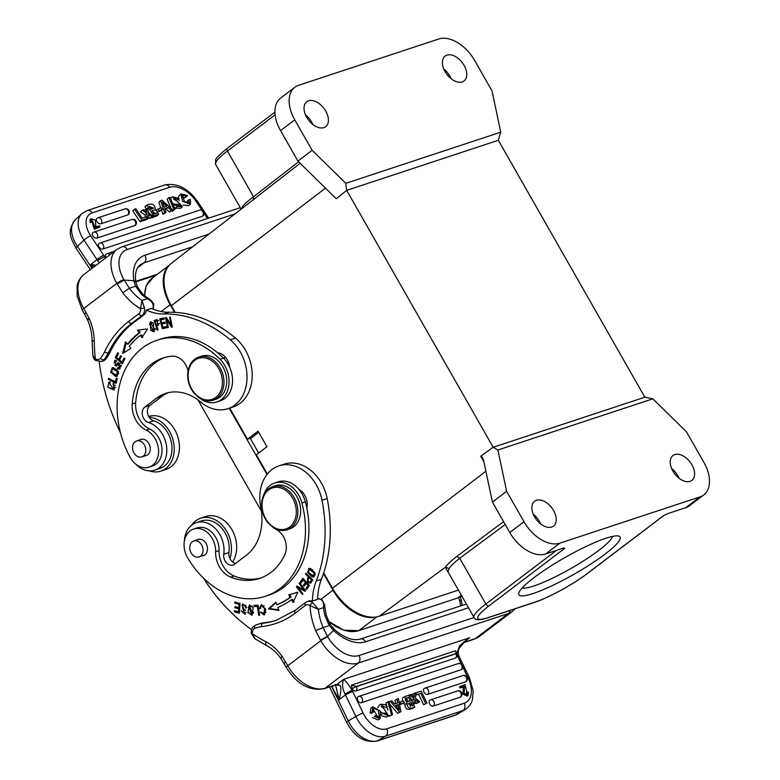 <?xml version="1.0" encoding="UTF-8"?>
<svg xmlns="http://www.w3.org/2000/svg" width="780" height="780" viewBox="0 0 780 780"><rect width="100%" height="100%" fill="white"/><g stroke="black" fill="none" stroke-linecap="round" stroke-linejoin="round"><path stroke-width="1.17" d="M198.812 357.045L201.581 356.138A22.737 17.452 71.7 0 1 224.23 369.525A22.737 17.452 71.7 0 1 219.823 397.205A22.737 17.452 71.7 0 1 215.836 399.311L213.076 400.228C208.504 401.651 203.911 400.901 199.3 397.985L193.655 392.74C189.462 387.182 187.483 380.933 187.697 374.01C188.419 365.274 192.124 359.629 198.812 357.045A22.737 17.452 71.7 0 1 221.461 370.441A22.737 17.452 71.7 0 1 217.054 398.122A22.737 17.452 71.7 0 1 213.076 400.228M272.717 486.623L275.486 485.706A22.737 17.452 71.7 0 1 298.135 499.102A22.737 17.452 71.7 0 1 293.728 526.783A22.737 17.452 71.7 0 1 289.75 528.889L286.981 529.805C282.409 531.229 277.817 530.478 273.205 527.553L267.56 522.317C263.377 516.75 261.388 510.51 261.612 503.587C262.334 494.851 266.038 489.197 272.717 486.623A22.737 17.452 71.7 0 1 295.376 500.019A22.737 17.452 71.7 0 1 290.969 527.699A22.737 17.452 71.7 0 1 286.981 529.805M462.228 81.91A15.629 9.691 52.8 0 0 464.032 80.964A15.629 9.691 52.8 0 0 463.242 63.989A15.629 9.691 52.8 0 0 446.94 55.117A15.629 9.691 52.8 0 0 445.136 56.062A15.629 9.691 52.8 0 0 445.926 73.037A15.629 9.691 52.8 0 0 462.228 81.91M443.791 69.049A15.629 9.691 -127.2 0 1 451.162 78.76M323.856 127.608A15.629 9.691 52.8 0 0 325.669 126.662A15.629 9.691 52.8 0 0 324.88 109.688A15.629 9.691 52.8 0 0 308.578 100.815A15.629 9.691 52.8 0 0 306.764 101.761A15.629 9.691 52.8 0 0 307.554 118.736A15.629 9.691 52.8 0 0 323.856 127.608M305.428 114.748A15.629 9.691 -127.2 0 1 312.79 124.459M346.651 190.369L345.793 183.339L312.127 150.286L294.762 119.847A32.682 20.261 -127.2 0 1 294.889 87.243L280.683 98.036A32.682 20.261 52.8 0 0 280.556 130.63L297.921 161.08L336.316 198.783L346.651 190.369L498.332 140.273L644.797 397.108L652.841 398.824L686.507 431.876L703.872 462.316A32.682 20.261 -127.2 0 1 703.745 494.92A32.682 20.261 -127.2 0 1 699.962 496.899L559.865 543.163A32.682 20.261 -127.2 0 1 523.994 521.722L506.63 491.273L492.414 502.067L509.779 532.516A32.682 20.261 52.8 0 0 545.649 553.956L563.404 548.087L564.623 548.447L564.466 547.969M456.904 556.335L459.722 558.265C454.457 562.409 450.918 565.812 449.114 568.464L445.341 567.206C447.447 564.34 451.298 560.713 456.895 556.335L503.597 521.674M323.719 572.871L332.494 588.266A42.627 26.422 52.8 0 0 379.275 616.229L458.416 590.099M703.745 494.92L689.53 505.713A32.682 20.261 52.8 0 1 685.747 507.692L667.982 513.552L663.78 515.58M448.09 571.789L449.114 568.464M379.275 616.229L445.341 567.206L447.876 571.652M242.931 207.724L242.609 206.417C244.501 203.97 248.147 200.762 253.539 196.774L253.461 199.66M242.609 206.417L241.498 208.835M229.73 408.096L247.474 439.208L258.043 431.145L266.935 446.735L256.366 454.798L267.335 474.026M258.716 432.325L251.452 437.892L247.474 439.208M300.154 163.274L171.366 263.318A42.627 26.422 52.8 0 0 171.337 305.731L175.12 312.361M690.066 481.348A15.629 9.691 52.8 0 0 691.87 480.402A15.629 9.691 52.8 0 0 691.08 463.427A15.629 9.691 52.8 0 0 674.778 454.565A15.629 9.691 52.8 0 0 672.974 455.51A15.629 9.691 52.8 0 0 673.764 472.485A15.629 9.691 52.8 0 0 690.066 481.348M671.629 468.497A15.629 9.691 -127.2 0 1 679 478.208M551.694 527.046A15.629 9.691 52.8 0 0 553.508 526.1A15.629 9.691 52.8 0 0 552.718 509.125A15.629 9.691 52.8 0 0 536.416 500.253A15.629 9.691 52.8 0 0 534.602 501.199A15.629 9.691 52.8 0 0 535.392 518.173A15.629 9.691 52.8 0 0 551.694 527.046M533.267 514.196A15.629 9.691 -127.2 0 1 540.628 523.897M652.841 398.824L497.894 450.002L493.194 447.281L346.729 190.447M644.875 397.195L493.194 447.281M312.127 150.286L297.921 161.08M345.793 183.339L500.75 132.171L498.342 140.273M506.63 491.273L497.894 450.002M483.931 461.955L480.675 456.261L493.174 447.184M480.675 456.261L482.498 457.353L483.649 460.658L492.414 502.067M534.056 577.59A58.266 9.506 -29.7 0 1 618.637 536.055A58.266 9.506 -29.7 0 1 574.216 574.139A58.266 9.506 -29.7 0 1 518.817 592.985A58.266 9.506 -29.7 0 1 534.056 577.59M294.889 87.243A32.682 20.261 -127.2 0 1 298.681 85.264L438.779 39A32.682 20.261 -127.2 0 1 474.64 60.44L492.014 90.889L500.75 132.171M522.239 587.896A52.582 8.58 150.3 0 0 570.98 568.464A52.582 8.58 150.3 0 0 612.514 536.406M142.447 442.523A8.385 6.435 -108.3 0 0 136.539 440.983A8.385 6.435 -108.3 0 0 132.532 447.223A8.385 6.435 -108.3 0 0 135.905 455.374A8.385 6.435 -108.3 0 0 141.804 456.904A8.385 6.435 -108.3 0 0 145.811 450.674A8.385 6.435 -108.3 0 0 142.447 442.523M149.224 417.388A27.856 21.382 71.7 0 1 169.553 431.447A27.856 21.382 71.7 0 1 160.875 471.11A27.856 21.382 71.7 0 1 149.389 470.857M160.875 471.11L166.072 469.394A27.856 21.382 -108.3 0 0 174.739 429.731A27.856 21.382 -108.3 0 0 148.678 416.471M223.46 358.098A83.558 64.135 -108.3 0 0 160.66 339.046L157.199 340.187A83.558 64.135 71.7 0 1 219.999 359.239L223.46 358.098A25.574 19.637 71.7 0 1 232.469 382.688A25.574 19.637 71.7 0 1 220.272 400.842L216.82 401.983A25.574 19.637 -108.3 0 0 229.008 383.828A25.574 19.637 -108.3 0 0 219.999 359.239M164.824 357.474A64.798 49.745 -108.3 0 0 135.652 402.86A22.737 17.452 -108.3 0 0 149.692 429.01A19.89 15.268 71.7 0 1 161.967 448.393A19.89 15.268 71.7 0 1 152.49 466.021L149.029 467.161A19.89 15.268 -108.3 0 1 130.104 457.255A83.558 64.135 71.7 0 1 157.199 340.187M149.029 467.161A19.89 15.268 -108.3 0 0 158.506 449.534A19.89 15.268 -108.3 0 0 146.23 430.16A22.737 17.452 71.7 0 1 132.191 404.001A64.798 49.745 71.7 0 1 163.078 358A64.798 49.745 71.7 0 1 172 356.197A17.053 13.094 71.7 0 1 188.038 370.978M200.714 398.824A25.574 19.637 -108.3 0 0 216.82 401.983M139.737 439.93A8.521 6.542 71.7 0 1 140.819 439.423A8.521 6.542 71.7 0 1 149.331 444.473A8.521 6.542 71.7 0 1 147.625 454.857A8.521 6.542 -108.3 0 1 146.172 455.618A8.521 6.542 -108.3 0 1 144.992 455.851M118.453 367.906L120.071 368.803M118.648 362.612L115.43 365.186L118.102 362.7L119.584 369.057L117.332 368.531L117.605 367.594L119.155 367.858L120.373 365.703L118.228 364.123L116.015 366.288L114.611 360.448L116.581 360.906L116.288 361.861L115.001 361.569L115.43 365.186M115.001 361.569L116.493 361.189M115.196 360.36L114.085 362.788M114.884 365.128L116.483 366.034M119.701 363.538L120.403 363.597M121.309 366.073L119.876 367.624M119.262 363.773L118.667 363.88M121.368 365.352L120.335 365.693M118.365 368.199L117.332 368.54M117.156 378.485L116.483 381.527L115.45 381.869L116.298 378.037L117.224 378.514L116.142 383.37L108.284 379.363L108.517 378.329L115.45 381.869M109.376 378.778L116.317 382.59M109.327 379.022L108.284 379.363M112.632 368.823L111.677 372.352L116.464 375.229L117.429 371.602L112.632 368.823L113.675 368.482L117.175 369.681M118.696 373.639L116.464 375.229M112.983 373.981L117.38 376.087M112.808 367.594L111.491 370.081M113.49 367.614L118.462 371.797L116.883 376.311L115.635 376.409L110.672 372.197L112.261 367.712L113.49 367.614M171.317 324.987L172.107 326.245M166.793 318.172L167.076 319.595M167.583 319.43L166.764 319.693L168.295 327.541L167.524 327.629L165.584 317.635L166.403 317.548L171.093 325.055L169.572 317.216L170.342 317.138L172.273 327.122L171.454 327.21L166.764 319.693M172.243 326.956L171.454 327.21M171.834 324.821L171.093 325.055M168.256 327.385L167.524 327.629M164.336 318.932L160.885 319.781L161.665 322.813L164.921 322.13L165.224 323.29L161.957 323.973L165.194 323.173M160.865 318.552L161.158 319.683M161.947 322.754L162.24 323.875M163.118 327.278L163.381 328.322L166.715 327.629M161.957 323.973L162.825 327.337L166.442 326.586L166.745 327.746L162.347 328.663L159.803 318.776L164.063 317.889L164.365 319.049L160.885 319.781M163.381 328.322L162.347 328.663M99.236 361.803A170.528 130.903 -108.3 0 0 120.471 432.764M168.188 392.691A51.158 39.273 -108.3 0 0 161.772 396.454L149.994 405.395A8.521 6.542 -108.3 0 0 147.693 413.839A8.521 6.542 -108.3 0 0 153.65 420.829A25.009 19.198 71.7 0 1 167.778 432.793A25.009 19.198 71.7 0 1 159.988 468.409L154.801 470.125A25.009 19.198 -108.3 0 0 162.591 434.509A25.009 19.198 -108.3 0 0 148.463 422.546A8.521 6.542 71.7 0 1 142.496 415.555A8.521 6.542 71.7 0 1 144.807 407.111L156.585 398.171A51.158 39.273 71.7 0 1 165.555 393.432A51.158 39.273 71.7 0 1 200.645 402.012A39.79 30.547 -108.3 0 0 227.945 408.681A39.79 30.547 -108.3 0 0 240.338 352.024A39.79 30.547 -108.3 0 0 230.285 339.787A130.738 100.357 -108.3 0 0 163.761 313.96A56.842 43.631 71.7 0 1 146.23 310.06A8.521 6.542 71.7 0 1 143.695 314.993L133.458 322.764A110.272 84.649 -108.3 0 0 110.068 352.258A43.768 33.599 71.7 0 1 105.69 359.209A8.521 6.542 71.7 0 1 104.734 360.136A8.521 6.542 71.7 0 1 103.243 360.925L101.507 361.501A8.521 6.542 -108.3 0 0 102.999 360.711A8.521 6.542 -108.3 0 0 103.964 359.785A43.768 33.599 -108.3 0 0 108.342 352.823A110.272 84.649 71.7 0 1 131.732 323.339L141.96 315.569A8.521 6.542 -108.3 0 0 144.446 308.032L140.498 308.675L142.028 300.514L144.446 308.032M135.574 463.993A25.009 19.198 -108.3 0 0 154.801 470.125M146.23 310.06L151.418 308.353A56.842 43.631 -108.3 0 0 168.948 312.244A130.738 100.357 71.7 0 1 235.472 338.072A39.79 30.547 71.7 0 1 245.524 350.308A39.79 30.547 71.7 0 1 233.132 406.965L227.945 408.681M217.591 352.735A14.206 10.91 71.7 0 1 229.632 367.156M126.263 342.742L123.786 352.814M138.518 329.745L140.088 332.485A98.621 75.699 -108.3 0 0 128.515 343.873L127.481 344.214A98.621 75.699 71.7 0 1 139.045 332.836L137.475 330.086L147.605 328.965L141.784 337.613L140.439 335.264L141.482 334.922L142.828 337.272M140.439 335.264A95.774 73.525 -108.3 0 0 129.207 346.32L130.874 348.358L122.655 353.525L125.531 341.845L127.481 344.214M140.088 332.485L139.045 332.836M155.269 321.389L158.73 320.502M159.685 323.505L157.55 324.509L157.463 320.785L155.259 321.37L156.38 324.86L157.55 324.509M158.506 320.434L157.463 320.785M155.854 321.194L155.259 321.37M158.008 329.959L157.258 330.203L154.138 320.463L157.199 319.605L157.93 325.65L156.751 326.011L158.359 325.494M155.181 320.131L155.551 321.282M156.663 324.773L157.024 325.913M156.751 326.011L158.008 329.969L157.258 330.203M150.676 322.92L149.614 324.451L153.494 330.681L154.547 329.053L150.676 322.92L152.977 322.754M155.386 329.472L153.494 330.681M152.227 330.505L154.343 331.529M150.842 321.721L149.809 323.778M153.406 323.252L153.855 331.783L150.735 330.31L150.296 321.818L153.406 323.252M115.606 387.377L113.48 388.898L114.377 385.603L115.42 385.261M109.414 381.985L108.313 384.189M109.561 387.748L114.416 389.756M114.016 383.809L112.973 384.16L113.402 383.194L113.938 389.971L107.864 387.163L108.859 382.093L110.117 381.995L110.204 383.146L109.21 383.224L113.48 388.898M114.377 385.603L112.973 384.15M124.673 358.576L123.045 361.803L122.011 362.144L124.069 358.049L124.907 358.781L122.401 363.753L115.313 357.542L117.741 352.726L118.579 353.457L116.6 357.396L118.765 359.297L120.627 355.612L121.456 356.343L119.603 360.029L122.011 362.144M121.222 356.138L119.808 358.956L118.765 359.297M118.345 353.252L116.356 357.201L122.84 362.885M116.356 357.201L115.313 357.542M91.182 221.725L90.197 222.661L89.924 219.648L90.909 218.722L91.182 221.725L92.118 221.559L90.197 222.661M92.118 221.559L91.855 219.472L95.423 228.374L94.438 229.31L94.01 228.491L91.572 220.145M90.909 218.722L95.394 220.126L95.862 226.902L99.187 225.8L99.918 226.892L94.438 229.31M99.918 226.892L95.423 228.374M169.962 197.272L175.022 209.342L173.989 209.684L168.938 197.613L169.962 197.272M173.989 209.684L172.243 211.331L175.022 209.342M168.938 197.613L167.183 199.261L171.025 208.426M172.243 211.331L171.931 210.58M190.486 199.602L190.466 203.999L182.578 201.347L180.901 193.918L187.6 195.517L186.586 196.326L182.189 195.234L184.499 201.601L188.994 202.751L188.897 199.612L187.151 201.259L187.707 203.619M190.495 199.602L188.897 199.612M186.586 196.326L184.831 197.974L181.691 196.326M187.717 203.629L189.462 201.981M187.6 195.517L184.831 197.974M188.721 205.657L183.056 205.082M179.254 200.694L178.552 198.949M178.376 197.623L179.137 195.595L180.901 193.918M164.209 207.031L166.705 206.203L162.445 202.156A16.409 9.896 46.7 0 1 163.108 203.824L164.209 207.031M164.765 208.582L166.003 212.101L164.619 212.56L160.602 200.587L161.918 200.148L172.653 209.898L171.181 210.386L168.07 207.49L164.765 208.582M164.619 212.56L162.864 214.207L164.249 213.749L166.003 212.101M168.07 207.49L165.097 209.537M171.181 210.386L169.435 212.033L166.325 209.137M172.653 209.898L169.435 212.033M160.602 200.587L158.857 202.234L160.787 207.997M162.864 214.207L161.528 210.22M146.162 216.781L147.186 218.312L141.814 220.087L134.55 209.186L135.857 208.757L142.096 218.127L146.162 216.781M141.814 220.087L140.069 221.734L145.431 219.96L147.186 218.312M134.55 209.186L132.805 210.834L140.069 221.734M161.343 207.811L162.406 209.401L159.081 210.493L158.018 208.903L161.343 207.811M158.779 211.663L162.406 209.401M158.018 208.903L157.297 209.586M159.081 210.493L158.486 211.058M146.65 211.048L146.435 208.835L147.907 208.348L148.268 212.813L153.377 216.265L151.876 216.762L148.415 214.334L148.853 217.756L147.371 218.254L146.874 213.369L142.214 210.23L143.744 209.722L146.757 211.877L146.65 211.048L146.201 211.477M147.371 218.254L145.616 219.901L147.108 219.414L148.853 217.756M153.377 216.265L150.121 218.41L151.866 216.762M150.121 218.41L148.824 217.493M146.435 208.835L144.739 210.434M142.214 210.23L140.468 211.877L145.129 215.017L146.874 213.369M145.333 217.054L145.129 215.017M106.158 257.585L108.605 255.733M109.902 254.748A3.413 2.623 -108.3 0 0 107.065 253.666L114.611 251.17M106.109 257.527L105.466 256.327A3.413 2.057 -133.3 0 1 105.797 254.407M150.082 299.764L142.789 294.109A5.684 2.116 133 0 0 141.248 294.021A51.158 39.273 -108.3 0 0 147.215 298.798L150.082 299.764C150.257 299.149 154.401 304.142 153.689 304.834L153.095 305.175C152.753 302.591 150.793 300.466 147.215 298.798L142.028 300.514A51.158 39.273 71.7 0 1 129.402 288.308L122.821 292.812L116.834 283.403A5.684 0.926 -29.7 0 1 123.844 279.562A28.421 17.618 52.8 0 1 127.247 249.493L234.946 213.925M124.195 280.088L129.412 288.288L135.496 286.172L133.897 280.741L124.195 280.098M96.115 360.428L95.296 358.654A5.684 4.368 -108.3 0 0 100.522 358.225A40.93 31.414 -108.3 0 0 104.617 351.721A113.11 86.834 71.7 0 1 128.612 321.467A2.837 1.765 -127.2 0 0 131.732 323.339L133.458 322.764M92.869 355.7L95.296 358.654A170.528 130.903 -108.3 0 1 94.263 341.143A5.684 1.375 179.1 0 1 92.04 340.099L92.869 355.7C93.6 358.449 94.429 360.009 95.355 360.38L101.507 361.501M92.04 340.099C91.904 333.07 90.363 326.245 87.428 319.615L82.319 310.157A5.684 0.926 -29.7 0 1 83.791 308.48L89.135 318.386C87.097 319.566 86.97 319.907 88.754 319.4M94.146 266.711L90.685 264.469L96.106 265.219M92.625 267.862L90.685 264.469L97.013 259.672A5.684 1.228 -33.7 0 1 103.769 255.411L104.539 256.639L97.549 260.462L83.986 240.133A5.684 1.228 -33.7 0 1 90.743 235.882A22.737 13.718 46.7 0 1 92.274 212.843A5.684 4.368 -108.3 0 0 87.194 210.551L164.678 184.967A5.684 4.368 71.7 0 1 169.757 187.249L92.274 212.843M105.466 256.327L104.539 256.639L105.359 258.2M99.323 262.772L97.549 260.462M141.248 294.021L135.486 286.065M135.515 286.153L137.563 287.079L135.954 282.428A5.684 2.837 169.7 0 0 133.916 280.732A39.79 24.658 -127.2 0 1 144.914 255.235L209.03 234.068M124.917 208.894A3.413 3.413 0 0 1 128.329 214.607A3.413 2.057 -133.3 0 1 127.832 214.9L100.922 223.782A3.413 2.057 -133.3 0 1 97.003 221.705A3.413 2.057 -133.3 0 1 96.739 218.536A3.413 3.413 0 0 1 98.007 217.776L124.917 208.894A3.413 2.623 71.7 0 1 128.115 210.512A3.413 2.623 71.7 0 1 127.832 214.9M131.995 219.511A3.413 3.413 0 0 1 135.408 225.235A3.413 2.057 -133.3 0 1 134.911 225.518L96.847 238.095A3.413 2.057 -133.3 0 1 92.927 236.008A3.413 2.057 -133.3 0 1 92.664 232.84A3.413 3.413 0 0 1 93.931 232.079L131.995 219.511A3.413 2.623 71.7 0 1 135.194 221.13A3.413 2.623 71.7 0 1 134.911 225.518M202.527 216.148L102.901 249.054A3.413 2.057 -133.3 0 1 99.255 247.338A3.413 2.057 -133.3 0 1 98.719 243.799A3.413 3.413 0 0 1 99.986 243.038L199.612 210.142A3.413 2.623 71.7 0 1 202.81 211.76A3.413 2.623 71.7 0 1 202.527 216.148A3.413 2.057 -133.3 0 0 203.024 215.865A3.413 3.413 0 0 0 199.612 210.142M156.916 213.174L154.274 214.1L152.022 210.727C155.61 209.43 157.375 210.093 157.336 212.696L156.761 213.242M155.688 213.632L152.578 211.565M151.008 209.196L153.67 208.162L149.048 206.261L151.008 209.196M149.624 207.119L152.168 208.826M155.161 208.582L158.642 214.276L153.992 216.06L146.728 205.169C151.817 203.024 154.625 204.155 155.161 208.572M156.839 215.855L152.246 217.708L153.992 216.06M146.728 205.169L144.982 206.817L146.367 208.894M148.171 211.595L149.575 213.701M177.899 198.998L173.784 198.042L182.422 206.632L177.05 206.544L175.159 204.584L176.299 204.038L181.087 205.276L172.497 196.706L179.069 198.461L176.153 200.645L179.069 198.461M182.422 206.632L180.677 208.28L175.305 208.192L177.05 206.534M176.085 200.557L173.53 199.124M179.712 205.852L172.517 203.356M175.159 204.584L173.404 206.232M175.305 208.192L174.067 207.061M232.625 561.99A27.856 21.382 -108.3 0 0 231.972 529.737A27.856 21.382 -108.3 0 0 205.822 516.506L200.636 518.222A27.856 21.382 71.7 0 1 226.785 531.453A27.856 21.382 71.7 0 1 229.934 558.548M191.558 525.262A27.856 21.382 71.7 0 1 200.636 518.222M265.375 596.291L268.827 595.15A83.558 64.135 -108.3 0 0 305.37 501.862L301.909 503.002A83.558 64.135 71.7 0 1 265.375 596.291A83.558 64.135 71.7 0 1 187.551 557.651A19.89 15.268 -108.3 0 1 193.596 529.064L197.057 527.923A19.89 15.268 71.7 0 1 219.073 550.573A22.737 17.452 -108.3 0 0 234.117 575.981A64.798 49.745 -108.3 0 0 261.202 577.873M274.628 528.401A25.574 19.637 -108.3 0 0 276.754 529.776A17.053 13.094 71.7 0 1 284.798 554.716A64.798 49.745 71.7 0 1 259.486 578.477A64.798 49.745 71.7 0 1 230.656 577.122A22.737 17.452 71.7 0 1 215.611 551.713A19.89 15.268 -108.3 0 0 193.596 529.064M301.909 503.002A25.574 19.637 -108.3 0 0 274.687 482.986A25.574 19.637 -108.3 0 0 263.63 495.105M274.687 482.986L278.138 481.845A25.574 19.637 71.7 0 1 305.37 501.862M202.225 555.857A8.521 6.542 -108.3 0 0 203.395 555.623A8.521 6.542 -108.3 0 0 204.867 554.853A8.521 6.542 -108.3 0 0 206.554 544.469A8.521 6.542 -108.3 0 0 198.052 539.428A8.521 6.542 -108.3 0 0 196.97 539.935M261.378 612.163L260.52 612.446L261.319 612.037L263.845 613.821L264.586 608.38L261.651 605.894L264.244 605.855M266.009 612.251L263.845 613.821M262.411 613.606L264.673 614.698M261.758 604.695L260.618 607.133M261.651 605.894L260.812 606.625L260.51 608.615L259.555 608.39L260.5 608.078M259.555 608.39L261.202 604.812L265.756 609.219L264.176 614.933L260.52 612.446M235.891 602.277L235.852 602.794L239.977 603.993M236.008 606.869L239.684 608.449M235.482 610.916L239.411 612.583M235.852 602.794L234.819 603.135L234.897 601.984L240.006 603.476L239.372 613.216L234.409 611.774L234.487 610.623L238.534 611.803L238.729 608.819L234.936 607.717L235.014 606.577L238.807 607.678L239.031 604.364L234.819 603.135M239.967 604.051L239.031 604.364M239.752 607.367L238.807 607.678M235.979 607.376L234.936 607.717M239.674 608.507L238.729 608.819M239.48 611.491L238.534 611.803M235.453 611.432L234.409 611.774M242.892 603.993L242.005 605.777M242.444 607.951L245.7 610.34M246.139 612.378L244.589 613.139L242.326 604.091L246.031 606.079L246.422 607.932L245.573 607.874C245.193 605.816 244.208 604.939 242.599 605.251L242.629 608.117L244.91 614.24L241.166 610.867L244.589 613.139M242.931 612.836L245.378 614.006M243.428 605.017L245.68 605.407M245.583 607.874L246.617 607.532M255.002 605.3L255.128 606.167L258.277 606.089M255.128 606.167L254.085 606.508L253.919 605.329L258.151 605.231L259.584 615.245L258.687 615.274L257.419 606.431L254.085 606.508M258.277 606.148L257.419 606.431M259.545 614.981L258.687 615.274M253.793 612.261L251.492 614.075L252.447 613.314L249.639 606.138L248.654 606.986L251.492 614.075M249.639 606.138L252.33 606.138M249.795 604.929L248.362 607.708M249.824 613.724L252.369 614.942M247.894 612.544L249.259 605.036L253.246 607.708L251.872 615.176L247.894 612.544L248.752 612.261M203.405 578.068A170.528 130.903 -108.3 0 0 251.589 629.675M184.373 541.106A25.009 19.198 71.7 0 1 196.336 522.629A25.009 19.198 71.7 0 1 216.44 529.737A25.009 19.198 71.7 0 1 223.753 554.209A8.521 6.542 71.7 0 0 226.239 562.556A8.521 6.542 71.7 0 0 233.093 564.983A8.521 6.542 71.7 0 0 234.595 564.193L246.373 555.253A51.158 39.273 71.7 0 0 260.744 507.049A39.79 30.547 -108.3 0 1 278.899 465.874L284.086 464.159A39.79 30.547 71.7 0 1 321.428 483.064A39.79 30.547 71.7 0 1 327.19 498.556A130.738 100.357 71.7 0 1 321.438 579.257A56.842 43.631 -108.3 0 0 317.596 599.371L312.409 601.078A56.842 43.631 71.7 0 1 316.251 580.963A130.738 100.357 -108.3 0 0 322.003 500.263A39.79 30.547 -108.3 0 0 316.241 484.78A39.79 30.547 -108.3 0 0 278.899 465.874M235.609 563.423A8.521 6.542 -108.3 0 1 228.94 552.503A25.009 19.198 -108.3 0 0 221.637 528.021A25.009 19.198 -108.3 0 0 201.532 520.923L196.336 522.629M299.14 489.635A14.206 10.91 71.7 0 1 306.823 508.043M276.013 602.648L269.529 608.517L278.723 609.911M289.76 594.545L291.096 596.905A95.774 73.525 71.7 0 1 277.846 604.432L276.812 604.773A95.774 73.525 -108.3 0 0 290.062 597.246L288.717 594.886L297.901 592.147L293.007 602.433L291.447 599.683A98.621 75.699 71.7 0 1 277.797 607.435L278.918 610.438L268.486 608.858L269.529 608.517M294.05 602.092L292.481 599.342L291.447 599.683M291.096 596.905L290.062 597.246M268.486 608.858L275.847 602.199L276.812 604.773M298.438 587.71L297.453 586.346M304.668 589.358L303.869 589.621L299.101 583.528L299.618 582.913L305.692 590.665L305.136 591.328L298.204 587.788L299.237 587.447L305.643 590.713M299.101 583.528L299.9 583.264M297.414 586.394L296.371 586.745L296.936 586.082L303.869 589.621M298.204 587.788L302.962 593.873L302.445 594.496L296.371 586.745M315.325 574.645L313.346 575.942L314.233 573.105L309.319 569.478L308.471 572.393L313.346 575.942M309.319 569.478L312.673 569.741M309.416 568.337L308.373 570.404M310.957 575.279L314.262 576.751M312 576.888L307.564 572.374L308.87 568.435L310.684 568.542L315.11 573.125L313.774 576.986L312 576.888L313.043 576.547M310.83 581.812L312.556 579.579L311.512 579.91L309.075 577.532L309.991 577.229M311.22 581.685L310.177 582.026L311.512 579.92M309.075 577.532C307.456 580.291 307.827 581.792 310.177 582.026L311.035 581.783M309.25 576.508L307.964 579.559M309.212 581.987L310.879 582.962M309.182 576.44L308.276 576.742L305.497 574.021L306.413 573.719M312.77 579.959L310.391 583.255M310.966 582.865C307.486 583.382 306.589 581.334 308.276 576.742M305.497 574.021L305.945 573.261L312.76 579.95M303.371 578.779L301.49 582.26M306.345 582.094L304.678 585.244M309.085 585.166L307.291 588.51M304.064 579.55L300.895 583.099L300.134 582.25L301.168 581.899M306.267 582.017L305.399 582.299L303.196 579.842M304.366 584.893L303.332 585.244L305.399 582.299M307.027 582.865L304.083 586.082L303.332 585.244M309.017 585.078L308.149 585.37L306.16 583.148M306.969 588.159L305.935 588.5L308.149 585.37M300.134 582.25L302.933 578.282L309.406 585.517L306.696 589.358L305.935 588.5M468.107 695.448L466.976 696.13L462.988 694.034L463.398 686.907L464.539 686.225L464.129 693.352L468.107 695.448L468.468 691.967L466.421 692.796L466.713 694.639M467.552 692.123L467.415 694.512L465.114 684.645L459.488 686.809L460.063 688.009L461.204 687.326L460.619 686.127M463.398 686.907L460.063 688.009M464.539 686.225L461.204 687.326M391.54 715.016L387.991 701.795L389.025 701.454L392.564 714.675L389.542 716.216L389.288 715.289M386.802 706.027L385.993 702.995L387.991 701.795M387.894 710.102L387.085 707.099M392.564 714.675L389.542 716.216M373.269 709.381L373.552 711.955L371.543 713.154L370.012 713.115L370.939 708.006M373.279 709.39L374.117 708.328L378.368 710.453L379.187 717.151L375.424 715.582L374.351 716.43L380.123 718.721L380.328 711.097L372.976 706.826L372.011 711.916L373.552 711.955M375.424 715.582L374.351 716.43M377.998 717.434L373.327 709.244M372.011 711.916L370.012 713.115M378.134 719.911L372.352 717.629M398.19 708.513L398.863 708.113L398.161 704.603L396.377 706.3M398.161 704.603L395.655 705.422L399.331 709.927M398.863 708.113A16.409 10.364 59.1 0 0 399.321 709.917M397.8 702.907L396.991 699.065L398.375 698.607L400.92 711.682L399.604 712.12L390.341 701.259L391.813 700.771L394.485 703.999L397.8 702.907M395.684 703.599L394.982 700.264L396.991 699.065M390.341 701.259L389.161 701.961M399.604 712.12L397.605 713.32L389.727 704.096M400.92 711.682L397.605 713.32M416.618 694.532L415.808 692.845L421.171 691.07L426.972 703.082L425.675 703.511L420.693 693.186L415.594 695.146M420.693 693.186L415.594 695.409M425.675 703.511L423.677 704.71L418.685 694.385M426.972 703.082L423.677 704.71M401.008 703.833L400.159 702.088L403.484 700.986L404.323 702.741L399.565 704.701M399.165 702.683L400.159 702.088M404.323 702.741L399.594 704.847M415.535 699.855L415.486 703.141L414.014 703.628L414.16 698.773L409.617 694.892L411.119 694.395L414.18 697.125L414.141 693.4L415.623 692.913L415.565 698.217L419.698 701.746L418.177 702.254L415.506 699.835M412.142 695.302L412.132 694.6L414.141 693.4M409.617 694.892L409.061 695.224M414.16 698.773L412.152 699.972L410.787 698.802M414.014 703.628L413.312 704.038M412.103 701.532L412.152 699.972M415.486 703.141L413.459 704.34M419.698 701.746L417.7 702.946L416.179 703.443L418.177 702.254M416.169 703.453L415.486 702.829M356.372 686.429L352.18 688.613L351.37 685.152L356.372 686.429L456.007 653.533C456.154 651.544 455.861 650.657 455.14 650.881L456.895 653.572A3.413 3.413 0 0 1 455.588 657.969A3.413 2.155 -120.9 0 1 455.286 658.106A3.413 2.623 71.7 0 0 456.085 653.698L456.007 653.533M455.959 654.342C457.187 653.542 457.226 653.328 456.085 653.698L356.45 686.595A3.413 2.623 -108.3 0 1 355.66 691.002A3.413 2.155 -120.9 0 1 352.94 689.881L352.18 688.613M351.37 685.152L455.14 650.881M355.66 691.002L455.286 658.106M460.648 605.914L459.888 601.487L461.136 599.284L460.375 596.905M458.465 597.724L458.854 598.553L458.825 597.597M329.306 625.57L323.076 627.52L327.522 636.304L333.596 630.454L329.316 625.618L324.987 615.81L326.196 615.264L330.135 624.37L329.355 625.638M320.502 640.146L315.695 630.64L323.076 627.52A51.158 39.273 71.7 0 1 318.347 609.307L310.06 605.631A5.684 4.368 -108.3 0 0 305.409 605.397A2.837 1.765 52.8 0 1 305.419 602.56L295.191 610.331L276.188 620.363A110.272 84.649 71.7 0 1 262.782 623.279A43.768 33.599 -108.3 0 0 257.459 624.429A43.768 33.599 -108.3 0 0 255.518 625.16A2.837 1.814 -112.9 0 0 255.431 625.199C252.31 626.779 250.936 629.567 251.306 633.565L254.953 638.81L266.75 645.664A5.684 2.857 -62.4 0 1 265.921 641.774A45.474 34.905 71.7 0 1 282.009 656.214L287.781 665.788A5.684 0.926 150.3 0 0 286.309 667.466C296.849 684.206 309.485 691.275 324.217 688.691A5.684 4.368 -108.3 0 0 325.211 688.165A34.105 21.138 -127.2 0 1 287.781 665.788L320.824 640.702A34.105 21.138 52.8 0 0 358.254 663.078A5.684 4.368 -108.3 0 0 359.024 655.512A28.421 17.618 52.8 0 1 327.834 636.87L327.522 636.304L320.502 640.146L320.824 640.702A5.684 0.926 150.3 0 1 327.834 636.87M305.409 605.397L295.181 613.168A113.11 86.834 71.7 0 1 261.602 626.623A40.93 31.414 -108.3 0 0 254.806 628.387A2.837 1.814 -112.9 0 1 255.431 625.199L259.194 623.864A43.768 33.599 71.7 0 1 264.517 622.703A110.272 84.649 -108.3 0 0 277.056 620.081M326.196 615.264L324.509 604.549L323.534 607.6L318.347 609.307L312.731 602.745A8.521 6.542 -108.3 0 0 307.242 601.604L308.968 601.029A8.521 6.542 71.7 0 1 312.409 601.078M254.806 628.387A5.684 4.368 -108.3 0 0 252.388 633.75L251.901 633.214M265.921 641.774A170.528 130.903 -108.3 0 1 252.388 633.75L254.943 638.8M331.51 686.283L339.134 699.718L345.452 694.912L345.023 694.015C342.322 688.721 341.874 683.826 343.678 679.331L337.321 684.167L340.07 685.357C341.377 687.346 341.065 692.133 339.134 699.718L335.566 684.938M324.987 615.81A51.158 39.273 -108.3 0 1 323.534 607.6C324.002 603.808 323.281 601.234 321.38 599.888L322.13 599.966M280.868 658.271L282.009 656.214M457.86 656.779L457.255 655.434L458.718 655.512L459.196 656.575A5.684 0.614 154.2 0 0 457.86 656.779L461.282 663.868M456.827 653.445L459.683 645.674L469.599 637.757L466.04 640.136L459.342 648.112C458.191 650.003 457.977 652.47 458.718 655.512M333.86 629.07L333.606 630.425M463.34 642.496L469.599 637.757L343.678 679.331C346.223 681.457 349.001 685.074 352.014 690.183L352.94 689.881M345.023 694.015L352.014 690.183L352.697 691.509A5.684 0.614 -25.8 0 0 345.452 694.912L355.856 716.44A28.421 17.95 59.1 0 0 385.447 736.164L462.93 710.58A28.421 17.95 59.1 0 0 465.231 709.527C471.139 705.461 472.144 700.684 472.417 699.777L473.197 690.817L469.589 678.093A5.684 0.614 154.2 0 0 468.253 678.308A22.737 14.362 59.1 0 1 464.256 703.228A5.684 4.368 71.7 0 1 462.93 710.58L455.364 715.104A5.684 4.368 71.7 0 1 454.691 715.416L377.208 741A5.684 4.368 -108.3 0 0 377.881 740.688A28.421 17.95 -120.9 0 1 348.29 720.964A5.684 0.614 154.2 0 0 346.632 722.29C354.452 736.895 364.64 743.135 377.208 741M457.119 691.129A3.413 2.623 71.7 0 1 457.519 690.943A3.413 3.413 0 0 1 460.346 697.106A3.413 2.155 -120.9 0 1 460.063 697.232L433.163 706.124A3.413 2.155 -120.9 0 1 429.614 703.755A3.413 2.155 -120.9 0 1 429.936 700.138A3.413 2.155 -120.9 0 1 430.209 700.011A3.413 2.623 -108.3 0 1 430.619 699.826A3.413 3.413 0 0 0 429.936 700.138M462.618 675.743A3.413 2.623 71.7 0 1 463.027 675.558A3.413 3.413 0 0 1 465.845 681.72A3.413 2.155 -120.9 0 1 465.572 681.847L427.508 694.414A3.413 2.155 -120.9 0 1 423.959 692.055A3.413 2.155 -120.9 0 1 424.281 688.438A3.413 2.155 -120.9 0 1 424.554 688.311A3.413 2.623 -108.3 0 1 424.964 688.126A3.413 3.413 0 0 0 424.281 688.438M457.987 663.702A3.413 2.623 71.7 0 1 458.396 663.517A3.413 3.413 0 0 1 461.214 669.679A3.413 2.155 -120.9 0 1 460.941 669.806L361.315 702.712A3.413 2.155 -120.9 0 1 357.874 700.557A3.413 2.155 -120.9 0 1 358.088 696.725A3.413 2.155 -120.9 0 1 358.361 696.599A3.413 2.623 -108.3 0 1 358.771 696.413A3.413 3.413 0 0 0 358.088 696.725M405.376 698.743L406.624 698.353L408.203 701.63M408.505 697.213L410.309 700.928C406.712 702.234 405.083 701.474 405.415 698.646L408.505 697.213L406.624 698.344M411.119 702.614L408.671 703.501L412.678 705.851L411.119 702.614L409.227 703.745L410.572 706.524M408.203 704.067L409.227 703.745M407.043 703.17L404.723 696.608L408.993 695.097L414.794 707.099C409.666 709.283 407.082 707.977 407.053 703.18L405.044 704.379L403.319 703.346M402.08 701.454L402.753 697.846M414.794 707.099L412.796 708.298C407.667 710.453 405.083 709.147 405.044 704.379M384.082 712.93L387.64 714.295L381.02 704.194L385.729 704.779L387.338 706.943L386.178 707.509L382.024 705.803L388.567 715.913L382.902 713.476L384.082 712.93M386.305 714.665L380.845 712.179M377.803 707.713L379.012 705.393L381.02 704.194M382.902 713.476L380.894 714.675M387.338 706.943L386.178 707.509M384.169 708.708L381.322 706.631M388.567 715.913L386.558 717.112L381.654 715.855M192.299 541.768A8.385 6.435 -108.3 0 0 190.681 551.977A8.385 6.435 -108.3 0 0 199.027 556.91A8.385 6.435 -108.3 0 0 200.509 556.13A8.385 6.435 -108.3 0 0 202.118 545.922A8.385 6.435 -108.3 0 0 193.772 540.989A8.385 6.435 -108.3 0 0 192.299 541.768M169.084 265.463A40.355 25.009 52.8 0 0 170.147 304.697L174.496 312.331M144.729 295.834A40.355 25.009 -127.2 0 1 151.827 278.47L169.377 265.142M323.495 573.553L332.962 590.158A40.355 25.009 52.8 0 0 375.911 617.009M376.984 616.834L358.781 630.659A40.355 25.009 -127.2 0 1 328.146 620.831M461.77 595.978A40.355 25.009 -127.2 0 1 457.714 597.987L461.341 595.228M250.244 438.292L258.658 453.043M328.292 621.133L343.717 630.201L358.781 630.659L457.714 597.987L461.819 596.057M197.983 399.916L261.417 511.134M229.213 408.262L266.984 474.474M144.553 295.678L146.162 285.86L153.036 277.543M225.098 357.649L225.683 357.474A13.923 10.686 -108.3 0 0 225.098 357.649L223.528 358.166M215.806 397.381A21.596 16.585 -108.3 0 0 211.663 360.731A21.596 16.585 -108.3 0 0 188.282 378.485A21.596 16.585 -108.3 0 0 215.806 397.381M289.721 526.958A21.596 16.585 -108.3 0 0 285.577 490.308A21.596 16.585 -108.3 0 0 262.187 508.063A21.596 16.585 -108.3 0 0 289.721 526.958M663.575 515.687A2.837 1.765 -127.2 0 1 663.546 515.716A2.837 1.765 -127.2 0 1 663.215 515.892L587.535 573.339A2.837 1.765 52.8 0 0 587.867 573.173C573.69 584.074 548.359 597.958 534.446 602.404L487.753 617.828A2.837 2.184 71.7 0 0 488.251 617.565A42.627 6.952 -29.7 0 1 488.953 605.904L564.623 548.447A2.837 1.765 -127.2 0 1 563.092 548.194M487.753 617.828C479.534 620.451 474.952 620.315 474.006 617.428A45.474 7.42 -29.7 0 1 485.833 604.032L459.722 558.265L505.216 524.511M332.494 588.266L485.891 471.247M556.54 550.358L485.833 604.032A2.837 1.765 52.8 0 0 488.953 605.904M534.446 602.404A2.837 2.184 -108.3 0 0 534.943 602.14L488.251 617.565M587.535 573.339A42.627 6.952 -29.7 0 1 534.943 602.14M227.77 148.005A2.837 1.765 52.8 0 0 227.438 148.171A2.837 1.765 52.8 0 0 227.428 151.008A45.474 7.42 150.3 0 0 215.602 164.395L215.602 160.036C215.504 158.574 219.453 154.615 227.438 148.171L274.94 112.115M275.116 114.806L227.428 151.008L253.539 196.774L298.623 161.762M559.865 543.163L545.649 553.956M509.779 532.516L523.994 521.722M294.762 119.847L280.556 130.63M685.747 507.692L699.962 496.899M325.484 188.146L171.337 305.731M146.23 430.16L149.692 429.01M132.191 404.001L135.652 402.86M118.823 369.135L119.857 368.784M118.287 371.319L117.429 371.602M115.635 376.409L116.668 376.067M153.65 420.829L148.463 422.546M149.994 405.395L144.807 407.111M156.585 398.171L161.772 396.454M235.472 338.072L230.285 339.787M168.948 312.244L163.761 313.96M155.415 328.77L154.547 329.053M150.735 330.31L151.603 330.018M94.994 227.555L94.01 228.491M90.295 269.627L76.128 248.371A5.684 1.228 -33.7 0 1 77.395 246.353L92.03 268.31M87.194 210.551L81.783 213.749A28.421 17.14 46.7 0 0 83.986 240.133L77.395 246.353A28.421 17.14 -133.3 0 1 75.182 219.98C66.154 232.196 71.448 238.904 76.128 248.371M157.492 274.17L135.778 281.336M83.791 308.48A34.105 21.138 -127.2 0 1 83.928 274.462L116.971 249.386A34.105 21.138 52.8 0 0 116.834 283.403L83.791 308.48M117.156 283.959L124.156 280.108L123.844 279.562M127.247 249.493A5.684 4.368 -108.3 0 0 121.914 246.792L240.298 207.695M143.695 314.993L141.96 315.569A2.837 1.765 52.8 0 1 138.84 313.706A5.684 4.368 -108.3 0 0 140.498 308.675A56.842 43.631 71.7 0 1 122.821 292.812M110.068 352.258L108.342 352.823A2.837 1.423 -154.6 0 1 104.617 351.721M100.522 358.225A2.837 1.638 -140.7 0 0 103.964 359.785L105.69 359.209M138.84 313.706L128.612 321.467M89.135 318.386A45.474 34.905 71.7 0 1 94.263 341.143M86.083 312.488L84.669 314.116M103.769 255.411L90.743 235.882M137.631 267.745L144.144 262.802L192.65 246.782M135.954 282.428C135.125 277.387 135.32 273.253 136.549 270.026C136.705 268.827 137.924 267.101 140.195 264.869A34.105 21.138 -127.2 0 1 144.144 262.802A5.684 4.368 -108.3 0 0 144.914 255.235M153.095 305.175A8.521 6.542 71.7 0 1 152.929 309.017M201.942 210.21L195.907 201.152A5.684 1.228 -33.7 0 1 197.34 201.113L208.689 218.137M204.087 213.428L207.49 218.527M195.907 201.152A22.737 13.718 46.7 0 0 169.757 187.249M100.922 223.782A3.413 2.623 -108.3 0 0 101.215 219.394A3.413 2.623 -108.3 0 0 98.007 217.776M96.847 238.095A3.413 2.623 -108.3 0 0 97.13 233.698A3.413 2.623 -108.3 0 0 93.931 232.079M102.901 249.054A3.413 2.623 -108.3 0 0 103.184 244.657A3.413 2.623 -108.3 0 0 99.986 243.038M157.248 214.987L155.503 216.635M219.073 550.573L215.611 551.713M234.117 575.981L230.656 577.122M252.447 613.314L253.481 612.963M228.94 552.503L223.753 554.209M327.19 498.556L322.003 500.263M321.438 579.257L316.251 580.963M314.233 573.105L315.013 572.842M465.231 709.527L457.665 714.051A28.421 17.95 -120.9 0 1 455.364 715.104L377.881 740.688L385.447 736.164A5.684 4.368 -108.3 0 0 386.763 728.812L464.256 703.228M462.033 605.456A34.105 21.138 52.8 0 0 461.136 599.284M336.385 684.674L325.211 688.165L358.254 663.078L508.384 613.499A34.105 21.138 52.8 0 0 512.333 611.432L479.29 636.519A34.105 21.138 -127.2 0 1 475.342 638.586A5.684 4.368 71.7 0 1 474.347 639.112L462.988 642.856M510.042 610.467A5.684 4.368 71.7 0 1 508.384 613.499L475.342 638.586L463.359 642.544M333.616 630.503A39.79 24.658 -127.2 0 0 365.576 641.764L468.507 607.776M474.065 617.516L359.024 655.512M312.731 602.745A2.837 1.219 126.9 0 0 310.06 605.631A56.842 43.631 71.7 0 0 315.695 630.64M305.75 602.394A2.837 1.765 52.8 0 0 305.419 602.56L307.242 601.604M295.181 613.168A2.837 1.765 -127.2 0 1 295.191 610.331M261.602 626.623A2.837 1.794 -96.3 0 1 262.782 623.279L264.517 622.703M317.626 598.494A8.521 6.542 71.7 0 1 321.38 599.888M352.697 691.509L363.1 713.037A5.684 0.614 154.2 0 0 355.856 716.44L348.29 720.964L331.88 687.005L333.577 685.6M340.07 685.357L335.712 684.889M284.096 663.419L285.5 661.781M462.852 667.124L468.253 678.308M365.576 641.764A5.684 4.368 -108.3 0 0 360.243 639.073L466.362 604.022M363.1 713.037A22.737 14.362 59.1 0 0 386.763 728.812M433.163 706.124A3.413 2.623 -108.3 0 0 433.816 701.444A3.413 2.623 -108.3 0 0 430.619 699.826L457.519 690.943A3.413 2.623 71.7 0 1 460.726 692.562A3.413 2.623 71.7 0 1 460.063 697.232M427.508 694.414A3.413 2.623 -108.3 0 0 428.161 689.744A3.413 2.623 -108.3 0 0 424.964 688.126L463.027 675.558A3.413 2.623 71.7 0 1 466.226 677.176A3.413 2.623 71.7 0 1 465.572 681.847M361.315 702.712A3.413 2.623 -108.3 0 0 361.969 698.032A3.413 2.623 -108.3 0 0 358.771 696.413L458.396 663.517A3.413 2.623 71.7 0 1 461.594 665.135A3.413 2.623 71.7 0 1 460.941 669.806M170.147 304.697L161.128 311.542M321.019 599.225L332.962 590.158M587.867 573.173L663.634 515.658M474.006 617.428L448.022 571.876M448.003 571.847L447.389 571.252M241.118 209.137L215.602 164.395M136.539 440.983L141.999 439.189M141.804 456.904L147.254 455.11M115.654 360.116L114.621 360.457M119.652 363.529L118.609 363.87M120.159 367.526L119.126 367.868M156.887 320.834L155.854 321.175M110.253 382.882L109.21 383.224M190.466 203.999L188.721 205.647M106.763 253.783A3.413 3.413 0 0 0 105.817 254.397M135.866 281.882L156.156 275.184M116.971 249.386L121.914 246.792M83.928 274.462C78.127 279.415 77.386 284.632 77.142 285.899L77.132 296.059L82.319 310.157M81.783 213.749L75.182 219.98M153.689 304.834L153.319 309.182M137.592 287.137L142.789 294.109M164.678 184.967C176.963 182.695 187.853 188.078 197.34 201.113M158.642 214.276L156.887 215.923M172.497 196.706L170.742 198.354M242.863 605.183L243.614 604.939M243.009 605.153L243.828 604.89M372.976 706.826L370.968 708.025M380.123 718.721L378.125 719.92M457.665 714.051L454.691 715.416M459.888 601.487L458.874 598.591M512.333 611.432L515.092 608.8M324.509 604.549L322.15 599.937L317.626 598.435M335.254 684.489L335.605 684.996M336.316 684.694L324.217 688.691M286.309 667.466L280.8 658.31C276.734 652.665 272.044 648.443 266.75 645.664M479.29 636.519L474.347 639.112M469.589 678.093L459.196 656.575M346.632 722.29L329.55 686.926M330.154 624.4L333.918 629.011C344.048 637.825 352.823 641.179 360.243 639.073M404.723 696.608L402.714 697.808M199.027 556.91L204.487 555.106M193.772 540.989L199.222 539.185"/></g></svg>
